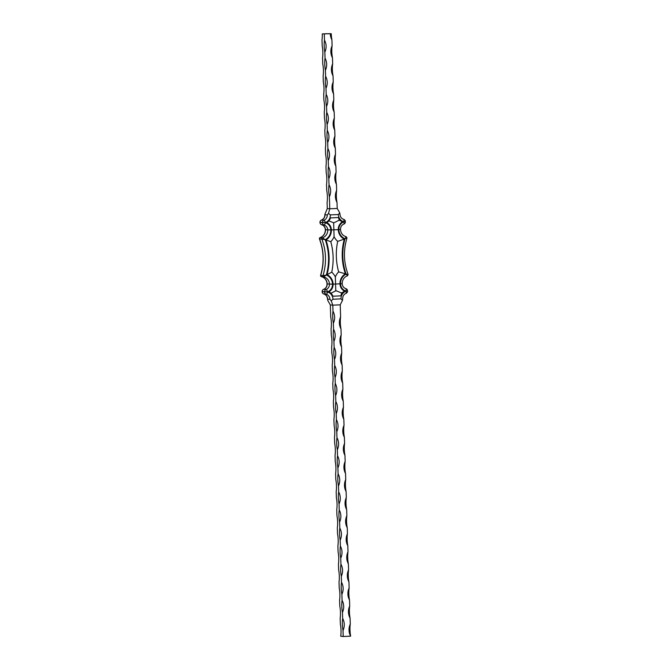 <?xml version="1.0" encoding="UTF-8"?>
<svg xmlns="http://www.w3.org/2000/svg" width="670" height="670" viewBox="0 0 670 670"><rect width="100%" height="100%" fill="white"/><g stroke="black" fill="none" stroke-linecap="round" stroke-linejoin="round"><path stroke-width="1" d="M338.4 217.541L330.478 217.909A8.442 8.007 -84.2 0 1 326.751 222.599A8.442 8.007 -84.2 0 1 331.39 229.927A10.862 10.301 -84.2 0 1 325.93 239.935A56.238 53.332 -84.2 0 1 327.019 274.675A10.862 10.301 -84.2 0 1 333.091 284.147A8.442 8.007 -84.2 0 1 328.928 291.877A8.442 8.007 -84.2 0 1 332.94 296.215L340.863 295.855A8.442 8.007 -84.2 0 1 344.598 291.157A8.442 8.007 -84.2 0 1 339.958 283.829A10.862 10.301 -84.2 0 1 345.41 273.829A56.238 53.332 -84.2 0 1 344.321 239.081A10.862 10.301 -84.2 0 1 338.25 229.617A8.442 8.007 -84.2 0 1 342.42 221.879A8.442 8.007 -84.2 0 1 338.4 217.541L339.322 220.12L333.869 222.834L328.158 220.639M322.278 33.894L331.24 33.701L322.278 33.894A12.822 4.028 -92.6 0 1 321.994 39.865L322.186 45.895A12.822 4.028 -92.6 0 1 322.563 57.938L322.756 63.96A12.822 4.028 -92.6 0 1 323.133 76.012L323.317 82.033A12.822 4.028 -92.6 0 1 323.702 94.085L323.886 100.106A12.822 4.028 -92.6 0 1 324.263 112.158L324.456 118.18A12.822 4.028 -92.6 0 1 324.833 130.231L325.025 136.253A12.822 4.028 -92.6 0 1 325.402 148.296L325.595 154.326A12.822 4.028 -92.6 0 1 325.972 166.369L326.156 172.399A12.822 4.028 -92.6 0 1 326.541 184.443L326.726 190.464A12.822 4.028 -92.6 0 1 327.102 202.516L327.295 208.537L329.774 208.789L328.493 213.412L330.344 214.894L338.35 214.526L339.757 212.892L339.874 214.341M330.327 304.925L330.704 316.977A12.822 4.028 -92.6 0 1 331.081 329.02L331.273 335.042A12.822 4.028 -92.6 0 1 331.65 347.094L331.843 353.115A12.822 4.028 -92.6 0 1 332.22 365.167L332.404 371.188A12.822 4.028 -92.6 0 1 332.789 383.24L332.973 389.262A12.822 4.028 -92.6 0 1 333.35 401.313L333.543 407.335A12.822 4.028 -92.6 0 1 333.92 419.387L334.112 425.408A12.822 4.028 -92.6 0 1 334.489 437.451L334.682 443.481A12.822 4.028 -92.6 0 1 335.059 455.525L335.243 461.555A12.822 4.028 -92.6 0 1 335.628 473.598L335.812 479.619A12.822 4.028 -92.6 0 1 336.189 491.671L336.382 497.693A12.822 4.028 -92.6 0 1 336.759 509.744L336.951 515.766A12.822 4.028 -92.6 0 1 337.328 527.818L337.521 533.839A12.822 4.028 -92.6 0 1 337.898 545.891L338.09 551.913A12.822 4.028 -92.6 0 1 338.467 563.964L338.651 569.986A12.822 4.028 -92.6 0 1 339.037 582.029L339.221 588.059A12.822 4.028 -92.6 0 1 339.598 600.102L339.791 606.132A12.822 4.028 -92.6 0 1 340.167 618.176L340.36 624.197A12.822 4.028 -92.6 0 1 340.737 636.249L343.216 636.5L343.023 630.478A12.822 4.028 87.4 0 1 342.646 618.427L342.454 612.405A12.822 4.028 87.4 0 1 342.077 600.354L341.884 594.332A12.822 4.028 87.4 0 1 341.507 582.28L341.323 576.259A12.822 4.028 87.4 0 1 340.938 564.215L340.754 558.185A12.822 4.028 87.4 0 1 340.377 546.142L340.184 540.112A12.822 4.028 87.4 0 1 339.807 528.069L339.615 522.039A12.822 4.028 87.4 0 1 339.238 509.996L339.045 503.974A12.822 4.028 87.4 0 1 338.668 491.922L338.484 485.901A12.822 4.028 87.4 0 1 338.099 473.849L337.915 467.828A12.822 4.028 87.4 0 1 337.529 455.776L337.345 449.754A12.822 4.028 87.4 0 1 336.968 437.703L336.776 431.681A12.822 4.028 87.4 0 1 336.399 419.638L336.206 413.608A12.822 4.028 87.4 0 1 335.829 401.565L335.637 395.534A12.822 4.028 87.4 0 1 335.26 383.491L335.075 377.461A12.822 4.028 87.4 0 1 334.69 365.418L334.506 359.396A12.822 4.028 87.4 0 1 334.129 347.345L333.936 341.323A12.822 4.028 87.4 0 1 333.56 329.272L333.367 323.25A12.822 4.028 87.4 0 1 332.99 311.198L332.797 305.177L340.234 304.833L342.504 300.319L341.005 298.862L332.99 299.23L331.24 300.838L329.942 299.264L327.538 299.264C327.396 296.576 326.181 294.834 323.886 294.029L323.886 294.029A2.412 0.754 -73.8 0 0 323.928 294.038A5.427 5.151 -84.2 0 1 327.655 299.029L327.772 300.487L330.327 304.925L332.797 305.177L331.24 300.838M324.28 34.095L324.473 40.116A12.822 12.161 -84.2 0 1 324.849 52.168L325.042 58.19A12.822 12.161 -84.2 0 1 325.419 70.241L325.603 76.263A12.822 12.161 -84.2 0 1 325.989 88.314L326.173 94.336A12.822 12.161 -84.2 0 1 326.55 106.379L326.742 112.409A12.822 12.161 -84.2 0 1 327.119 124.453L327.312 130.483A12.822 12.161 -84.2 0 1 327.689 142.526L327.881 148.547A12.822 12.161 -84.2 0 1 328.258 160.599L328.442 166.621A12.822 12.161 -84.2 0 1 328.828 178.672L329.012 184.694A12.822 12.161 -84.2 0 1 329.389 196.745L329.774 208.789L337.211 208.445L339.757 212.892M329.942 299.264A5.427 5.151 95.8 0 0 326.215 294.264A2.412 2.286 -84.2 0 1 324.556 292.045L324.556 291.894A2.412 2.286 -84.2 0 1 326.064 289.524A5.427 5.151 95.8 0 0 329.464 284.197A7.839 7.437 95.8 0 0 323.585 276.861A0.905 0.854 -84.2 0 1 322.948 275.705A53.215 50.468 95.8 0 0 321.801 239.064A0.905 0.854 -84.2 0 1 322.362 237.842A7.839 7.437 95.8 0 0 327.764 229.986A5.427 5.151 95.8 0 0 324.037 224.994A2.412 2.286 -84.2 0 1 322.379 222.767L322.379 222.616A2.412 2.286 -84.2 0 1 323.886 220.246A5.427 5.151 95.8 0 0 327.295 214.928L325.009 214.693A5.427 5.151 -84.2 0 1 321.6 220.02L323.886 220.246A2.412 0.687 68.7 0 1 325.427 222.582L325.427 222.742A7.839 7.437 -84.2 0 1 330.812 229.961A10.259 9.723 -84.2 0 1 325.218 239.642A55.635 52.754 -84.2 0 1 326.324 275.035A10.259 9.723 -84.2 0 1 332.521 284.172A7.839 7.437 -84.2 0 1 327.605 291.86L327.605 292.019A7.839 7.437 -84.2 0 1 332.99 299.23M327.295 214.928L328.493 213.412M327.295 208.537L324.866 214.408C324.9 217.114 323.778 218.99 321.5 220.028L321.5 220.028A2.412 0.687 68.7 0 1 321.6 220.02A2.412 2.286 95.8 0 0 320.092 222.381L325.427 222.742A2.412 0.754 -73.8 0 1 324.037 224.994L321.751 224.76A5.427 5.151 -84.2 0 1 325.478 229.751A7.839 7.437 -84.2 0 1 320.076 237.616A0.905 0.854 95.8 0 0 319.515 238.83A53.215 50.468 -84.2 0 1 320.662 275.471A0.905 0.854 95.8 0 0 321.298 276.626A7.839 7.437 -84.2 0 1 327.186 283.971A5.427 5.151 -84.2 0 1 323.778 289.289L326.064 289.524A2.412 0.687 68.7 0 1 327.605 291.86L322.27 291.659L327.605 292.019A2.412 0.754 -73.8 0 1 326.215 294.264L323.928 294.038A2.412 2.286 95.8 0 1 322.27 291.819L322.153 291.785A2.412 2.412 0 0 0 323.886 294.029A2.412 0.754 -73.8 0 1 323.836 294.004M342.504 300.319L342.663 298.962C342.638 296.257 343.76 294.39 346.03 293.343L346.03 293.343A2.412 0.687 68.7 0 1 345.929 293.359M330.285 33.818A12.822 12.161 95.8 0 0 331.91 39.773L332.094 45.803A12.822 12.161 95.8 0 0 332.479 57.846L332.663 63.868A12.822 12.161 95.8 0 0 333.04 75.919L333.233 81.941A12.822 12.161 95.8 0 0 333.61 93.993L333.802 100.014A12.822 12.161 95.8 0 0 334.179 112.066L334.372 118.088A12.822 12.161 95.8 0 0 334.749 130.139L334.941 136.161A12.822 12.161 95.8 0 0 335.318 148.212L335.503 154.234A12.822 12.161 95.8 0 0 335.888 166.277L336.072 172.307A12.822 12.161 95.8 0 0 336.449 184.351L336.642 190.381A12.822 12.161 95.8 0 0 337.018 202.424L337.211 208.445M326.039 33.81L325.578 33.835L326.039 33.81M327.731 33.726L327.278 33.76L327.731 33.735M328.174 33.735L328.593 33.709L328.174 33.735M328.811 33.701L329.23 33.684L328.811 33.701M326.474 33.81L327.236 33.776L326.474 33.81M324.774 33.868L325.26 33.86L324.749 33.936M325.536 33.743L326.843 33.735L325.536 33.743M337.018 202.424A12.822 4.028 87.4 0 1 336.642 190.381M331.91 39.773A12.822 4.028 87.4 0 1 331.24 33.701M332.479 57.846A12.822 4.028 87.4 0 1 332.094 45.803M333.04 75.919A12.822 4.028 87.4 0 1 332.663 63.868M333.61 93.993A12.822 4.028 87.4 0 1 333.233 81.941M334.179 112.066A12.822 4.028 87.4 0 1 333.802 100.014M334.749 130.139A12.822 4.028 87.4 0 1 334.372 118.088M335.318 148.212A12.822 4.028 87.4 0 1 334.941 136.161M335.888 166.277A12.822 4.028 87.4 0 1 335.503 154.234M336.449 184.351A12.822 4.028 87.4 0 1 336.072 172.307M329.389 196.745A12.822 4.028 87.4 0 1 329.012 184.694M328.828 178.672A12.822 4.028 87.4 0 1 328.442 166.621M328.258 160.599A12.822 4.028 87.4 0 1 327.881 148.547M327.689 142.526A12.822 4.028 87.4 0 1 327.312 130.483M327.119 124.453A12.822 4.028 87.4 0 1 326.742 112.409M326.55 106.379A12.822 4.028 87.4 0 1 326.173 94.336M325.989 88.314A12.822 4.028 87.4 0 1 325.603 76.263M325.419 70.241A12.822 4.028 87.4 0 1 325.042 58.19M324.849 52.168A12.822 4.028 87.4 0 1 324.473 40.116M350.276 624.105A12.822 12.161 95.8 0 0 350.653 636.157A12.822 4.028 87.4 0 1 350.276 624.105L350.083 618.083A12.822 4.028 87.4 0 1 349.707 606.04A12.822 12.161 95.8 0 0 350.083 618.083M349.707 606.04L349.514 600.01A12.822 4.028 87.4 0 1 349.137 587.967A12.822 12.161 95.8 0 0 349.514 600.01M349.137 587.967L348.944 581.937A12.822 4.028 87.4 0 1 348.567 569.894A12.822 12.161 95.8 0 0 348.944 581.937M348.567 569.894L348.375 563.872A12.822 4.028 87.4 0 1 347.998 551.82A12.822 12.161 95.8 0 0 348.375 563.872M347.998 551.82L347.814 545.799A12.822 4.028 87.4 0 1 347.428 533.747A12.822 12.161 95.8 0 0 347.814 545.799M347.428 533.747L347.244 527.726A12.822 4.028 87.4 0 1 346.867 515.674A12.822 12.161 95.8 0 0 347.244 527.726M346.867 515.674L346.675 509.652A12.822 4.028 87.4 0 1 346.298 497.601A12.822 12.161 95.8 0 0 346.675 509.652M346.298 497.601L346.105 491.579A12.822 4.028 87.4 0 1 345.728 479.536A12.822 12.161 95.8 0 0 346.105 491.579M345.728 479.536L345.536 473.506A12.822 4.028 87.4 0 1 345.159 461.463A12.822 12.161 95.8 0 0 345.536 473.506M345.159 461.463L344.975 455.432A12.822 4.028 87.4 0 1 344.589 443.389A12.822 12.161 95.8 0 0 344.975 455.432M344.589 443.389L344.405 437.359A12.822 4.028 87.4 0 1 344.028 425.316A12.822 12.161 95.8 0 0 344.405 437.359M344.028 425.316L343.836 419.294A12.822 4.028 87.4 0 1 343.459 407.243A12.822 12.161 95.8 0 0 343.836 419.294M343.459 407.243L343.266 401.221A12.822 4.028 87.4 0 1 342.889 389.17A12.822 12.161 95.8 0 0 343.266 401.221M342.889 389.17L342.697 383.148A12.822 4.028 87.4 0 1 342.32 371.096A12.822 12.161 95.8 0 0 342.697 383.148M342.32 371.096L342.135 365.075A12.822 4.028 87.4 0 1 341.75 353.023A12.822 12.161 95.8 0 0 342.135 365.075M341.75 353.023L341.566 347.001A12.822 4.028 87.4 0 1 341.181 334.958A12.822 12.161 95.8 0 0 341.566 347.001M341.181 334.958L340.997 328.928A12.822 4.028 87.4 0 1 340.62 316.885A12.822 12.161 95.8 0 0 340.997 328.928M340.62 316.885L340.234 304.833M332.99 311.198A12.822 12.161 -84.2 0 1 333.367 323.25M333.56 329.272A12.822 12.161 -84.2 0 1 333.936 341.323M334.129 347.345A12.822 12.161 -84.2 0 1 334.506 359.396M334.69 365.418A12.822 12.161 -84.2 0 1 335.075 377.461M335.26 383.491A12.822 12.161 -84.2 0 1 335.637 395.534M335.829 401.565A12.822 12.161 -84.2 0 1 336.206 413.608M336.399 419.638A12.822 12.161 -84.2 0 1 336.776 431.681M336.968 437.703A12.822 12.161 -84.2 0 1 337.345 449.754M337.529 455.776A12.822 12.161 -84.2 0 1 337.915 467.828M338.099 473.849A12.822 12.161 -84.2 0 1 338.484 485.901M338.668 491.922A12.822 12.161 -84.2 0 1 339.045 503.974M339.238 509.996A12.822 12.161 -84.2 0 1 339.615 522.039M339.807 528.069A12.822 12.161 -84.2 0 1 340.184 540.112M340.377 546.142A12.822 12.161 -84.2 0 1 340.754 558.185M340.938 564.215A12.822 12.161 -84.2 0 1 341.323 576.259M341.507 582.28A12.822 12.161 -84.2 0 1 341.884 594.332M342.077 600.354A12.822 12.161 -84.2 0 1 342.454 612.405M342.646 618.427A12.822 12.161 -84.2 0 1 343.023 630.478M343.216 636.5L350.653 636.157M339.322 220.12L342.42 221.879M344.598 291.157L341.616 292.966L340.863 295.855M344.321 239.081L337.688 241.384A16.08 15.251 -84.2 0 1 334.087 236.669L333.668 223.261A13.668 12.965 -84.2 0 1 333.869 222.834M334.087 236.669A16.08 15.251 -84.2 0 1 330.787 241.703L325.93 239.935M345.41 273.829L338.651 271.869A61.456 58.282 -84.2 0 1 337.688 241.384M330.787 241.703A61.456 58.282 -84.2 0 1 331.75 272.188L327.019 274.675M341.616 292.966L336.005 290.713A13.668 12.965 -84.2 0 1 335.771 290.311L335.352 276.903A16.08 15.251 -84.2 0 1 338.651 271.869M330.452 293.477L336.005 290.713M341.005 298.862A7.839 7.437 -84.2 0 1 345.913 291.174A2.412 0.687 68.7 0 1 346.03 293.343A2.412 2.412 0 0 0 347.571 291.023L345.913 291.014A2.412 0.754 -73.8 0 0 345.821 288.628L345.821 288.628A2.412 0.754 -73.8 0 0 345.779 288.619M347.571 291.023L345.913 291.014A7.839 7.437 -84.2 0 1 340.528 283.804A10.259 9.723 -84.2 0 1 346.13 274.122L347.462 275.764L348.124 274.541C343.643 262.548 343.266 250.354 346.976 237.967L346.231 236.745L345.017 238.729L346.867 237.909M338.827 229.584L340.477 229.433C340.544 226.845 341.675 225.053 343.852 224.073L343.852 224.073A2.412 0.687 68.7 0 0 343.743 221.896A7.839 7.437 -84.2 0 0 338.827 229.584A10.259 9.723 -84.2 0 0 345.017 238.729A55.635 52.754 -84.2 0 0 346.13 274.122L348.023 274.549M338.35 214.526A7.839 7.437 -84.2 0 0 343.735 221.745L345.385 221.586A2.412 2.412 0 0 0 343.651 219.35L343.651 219.35A2.412 0.754 -73.8 0 1 343.735 221.745L345.393 221.745A2.412 2.412 0 0 1 343.852 224.073A2.412 0.687 68.7 0 1 343.752 224.082M340 214.115C340.142 216.795 341.357 218.546 343.651 219.35A2.412 0.754 -73.8 0 0 343.601 219.341M323.577 289.381A2.412 0.687 68.7 0 1 323.677 289.306C325.863 288.318 326.985 286.534 327.06 283.938C326.684 280.035 324.757 277.589 321.273 276.626L323.585 276.861L326.324 275.035L322.948 275.705L320.562 275.404C324.272 263.017 323.886 250.831 319.406 238.83L325.218 239.642L322.362 237.842L319.992 237.616C323.434 236.309 325.226 233.671 325.352 229.726L330.812 229.961M322.144 291.626A2.412 2.412 0 0 1 323.677 289.306L323.677 289.306A2.412 0.687 68.7 0 1 323.778 289.289A2.412 2.286 95.8 0 0 322.27 291.659L322.153 291.785M321.659 224.726A2.412 0.754 -73.8 0 0 321.709 224.752L321.709 224.752A2.412 0.754 -73.8 0 0 321.751 224.76A2.412 2.286 95.8 0 1 320.092 222.541L319.975 222.507A2.412 2.412 0 0 0 321.709 224.752C323.903 225.505 325.118 227.164 325.352 229.726M321.407 220.103A2.412 0.687 68.7 0 1 321.5 220.028A2.412 2.412 0 0 0 319.967 222.348L325.427 222.582A7.839 7.437 -84.2 0 0 330.344 214.894M338.25 229.617L331.39 229.927M331.75 272.188A16.08 15.251 -84.2 0 1 335.352 276.903M339.958 283.829L333.091 284.147M335.771 290.311A13.668 12.965 -84.2 0 1 335.57 290.73M332.521 284.172L327.06 283.938M340.528 283.804L342.177 283.653C342.311 279.7 344.095 277.07 347.537 275.755M347.562 290.864A2.412 2.412 0 0 0 345.821 288.628C343.626 287.866 342.412 286.207 342.177 283.653M346.256 236.745L346.256 236.745C342.78 235.781 340.854 233.344 340.477 229.433M321.273 276.626L320.562 275.404M319.406 238.83L319.992 237.616"/></g></svg>
